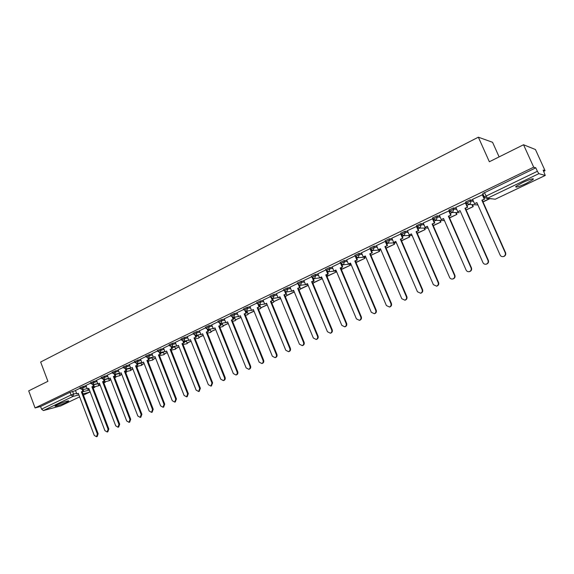 <?xml version="1.0" encoding="UTF-8"?>
<svg xmlns="http://www.w3.org/2000/svg" width="574" height="574" viewBox="0 0 574 574"><rect width="100%" height="100%" fill="white"/><g stroke="black" fill="none" stroke-linecap="round" stroke-linejoin="round"><path stroke-width="0.86" d="M66.476 402.352L68.6 401.126C69.899 399.992 61.612 402.639 57.221 404.778L55.126 405.99C53.877 407.117 62.128 404.469 66.476 402.352M526.315 183.407L533.088 179.497C533.842 178.055 530.319 179.081 522.527 182.582L515.825 186.457C515.115 187.877 518.609 186.866 526.315 183.407M86.028 385.606L79.937 387.694M96.626 380.512L90.513 382.6M107.388 375.339L101.246 377.434M118.301 370.094L112.138 372.189M129.387 364.763L123.195 366.865M140.63 359.36L134.424 361.462M152.053 353.871L145.818 355.98M163.647 348.303L157.384 350.405M175.422 342.642L172.451 343.252L169.136 344.752M187.375 336.902L184.412 337.49L181.061 339.012M199.522 331.069L196.559 331.636L193.18 333.178M211.863 325.142L208.907 325.695L205.492 327.252M224.398 319.122L221.442 319.653L217.998 321.232M237.134 313.009L234.185 313.512L230.705 315.112M250.07 306.796L247.136 307.277L243.613 308.898M263.229 300.482L260.295 300.934L256.736 302.584M276.596 294.067L273.669 294.491L270.074 296.162M290.193 287.545L287.273 287.94L283.635 289.633M304.012 280.916L301.099 281.274L297.425 283.004M318.068 274.178L315.162 274.501L311.445 276.252M332.36 267.326L329.462 267.606L325.702 269.393M346.904 260.359L344.013 260.603L340.203 262.411M361.699 253.278L358.815 253.471L354.954 255.315M376.752 246.067L373.875 246.217L369.965 248.09M392.078 238.741L389.201 238.834L385.24 240.736M407.669 231.286L404.799 231.315L400.788 233.252M423.547 223.709L420.677 223.666L416.609 225.639M439.72 215.996L436.843 215.874L432.724 217.89M456.186 208.154L453.309 207.946L449.126 209.998M472.969 200.183L470.077 199.867L465.837 201.962M394.037 242.895L394.582 244.151L386.115 248.19M424.652 228.251L425.018 228.079M440.366 220.739L440.925 220.473M456.359 213.097L457.112 212.739M472.639 205.313L473.586 204.861M543.707 171.332L545.063 170.686L543.148 170.091L545.257 175.465L538.864 173.664L487.419 198.26L495.254 199.221L545.207 175.465M499.122 156.896L492.564 142.295L478.35 137.186L489.349 161.753L523.538 144.748L533.698 167.178L35.071 407.935L28.7 390.858L47.9 381.308L40.646 362.022L478.35 137.186M523.538 144.748L535.449 149.534L545.063 170.686M60.607 405.933L43.423 410.546L41.558 409.162L40.567 406.521L70.05 392.307L75.581 390.629M40.567 406.521L35.071 407.935M482.856 193.775L484.262 196.947L537.379 171.296L538.864 173.664M537.379 171.296L535.807 167.823L533.698 167.178M482.641 194.694L472.581 199.307M465.751 202.823L455.842 207.365M449.162 210.802L439.404 215.272M432.875 218.644L423.196 223.042L425.126 227.333L427.336 226.278L449.607 277.464C450.325 278.792 451.408 279.287 452.857 278.942C454.436 278.211 454.967 276.998 454.45 275.312L432.086 224.004L434.755 222.949L432.853 218.586M416.896 226.292L407.404 230.676M401.047 233.855L391.834 238.174M385.484 241.295L376.53 245.536M370.187 248.614L361.491 252.775M355.163 255.803L346.653 259.893L348.454 264.026L350.477 263.057L371.278 312.27L374.305 313.727C375.726 313.045 376.192 311.904 375.712 310.304L354.825 260.976L357.394 259.95L356.339 257.453M340.411 262.899L332.124 266.888L333.903 270.985L335.89 270.031L356.418 318.871L359.403 320.328C360.795 319.653 361.254 318.527 360.773 316.941L340.167 267.986L342.714 266.975L341.724 264.621M325.91 269.88L317.896 273.762M311.646 276.747L303.847 280.521M297.626 283.499L290.035 287.172M283.843 290.135L276.403 293.716L278.089 297.691L279.954 296.801L299.441 344.192L302.261 345.627C303.553 344.988 303.969 343.912 303.517 342.384L283.951 294.892L286.426 293.902L285.622 291.965M270.282 296.665L263.043 300.152L264.707 304.098L266.537 303.223L285.787 350.262L288.564 351.69C289.827 351.066 290.236 349.997 289.791 348.483L270.469 301.343L272.93 300.36L272.162 298.494M273.009 298.437L272.6 298.681M256.944 303.086L249.941 306.473M243.821 309.4L236.962 312.708L238.583 316.597L240.355 315.75L259.132 362.108L261.83 363.529C263.057 362.919 263.444 361.871 263.007 360.386L244.165 313.928L246.59 312.959L245.88 311.223M230.906 315.621L224.276 318.828M218.199 321.734L211.706 324.862L213.291 328.701L215.006 327.883L233.324 373.574L235.957 374.987C237.134 374.392 237.507 373.365 237.076 371.902L218.694 326.118L221.083 325.164L220.423 323.521M205.693 327.761L199.415 330.796M193.381 333.688L187.275 336.637M181.262 339.521L175.278 342.398L176.806 346.158L178.449 345.376L196.121 390.105L198.647 391.504L199.702 388.512L181.965 343.69L184.311 342.757L183.702 341.221M169.337 345.261L163.511 348.066L165.025 351.797L166.639 351.03L184.103 395.443L186.593 396.842L187.626 393.879L170.098 349.372L172.43 348.44L171.834 346.933M157.585 350.922L151.959 353.641M146.018 356.49L140.544 359.13M134.617 361.979L129.301 364.547M123.396 367.382L118.187 369.893L119.629 373.523L121.143 372.791L137.832 416.006L140.192 417.384L141.147 414.536L124.407 371.235L126.675 370.33L126.129 368.924M112.339 372.705L107.266 375.145L108.694 378.754L110.194 378.036L126.696 420.957L129.028 422.335L129.961 419.508L113.408 376.501L115.661 375.597L115.123 374.212M101.44 377.95L96.518 380.318L97.924 383.906L99.402 383.202L115.718 425.836L118.022 427.207L118.94 424.401L102.567 381.688L104.805 380.792L104.281 379.428M90.706 383.116L85.921 385.427L87.313 388.985L88.769 388.289L104.906 430.636L107.18 432.007L108.077 429.23L91.89 386.797L94.107 385.907L93.598 384.566M220.43 323.542L222.081 323.234L223.114 325.802L228.194 323.377M233.109 317.558L234.45 317.322M245.988 311.488L247.007 311.309M259.082 305.325L259.771 305.21M80.13 388.211L75.474 390.449L76.851 393.986L78.286 393.305L94.251 435.372L96.497 436.735L97.372 433.987L81.365 391.834L83.567 390.951L83.065 389.631M484.327 197.097L483.825 197.341M535.807 167.823L482.763 193.567M469.015 204.444L466.913 205.449M452.29 212.466L450.31 213.413M435.867 220.337L434.001 221.234M419.73 228.079L417.994 228.911M403.888 235.677L402.259 236.452M388.325 243.139L386.804 243.864M373.028 250.472L371.622 251.147M357.997 257.683L356.698 258.307M343.223 264.765L342.025 265.339M328.701 271.732L327.603 272.255M314.43 278.577L313.426 279.057M300.389 285.307L299.484 285.744M286.584 291.929L285.773 292.317M472.567 199.278L474.526 203.698L476.858 202.579L500.105 255.021C500.844 256.377 501.977 256.872 503.498 256.521C505.185 255.753 505.759 254.497 505.22 252.754L505.565 252.711C506.096 254.461 505.529 255.71 503.843 256.478L503.154 256.607M474.526 203.698L476.937 202.766M505.22 252.754L481.873 200.183L484.599 199.099L482.612 194.629M482.253 194.608L484.226 199.056M483.014 201.948L489.665 198.769M482.935 201.768L489.306 198.726M505.565 252.711L482.253 200.226L484.599 199.099M482.253 200.226L481.873 200.183M455.828 207.336L457.758 211.72L460.047 210.622L482.964 262.641C483.695 263.983 484.808 264.485 486.307 264.133C487.957 263.38 488.517 262.139 487.986 260.409L488.352 260.359C488.883 262.088 488.323 263.322 486.673 264.076L486.042 264.205M457.758 211.72L460.133 210.802M487.986 260.409L464.976 208.269L467.681 207.192L465.722 202.758M465.342 202.751L467.286 207.164M466.124 210.005L473.22 206.618L472.388 204.746M466.052 209.833L473.22 206.618M472.007 204.717L472.84 206.59M488.352 260.359L465.371 208.297L467.681 207.192M465.371 208.297L464.976 208.269M439.39 215.243L441.291 219.598L443.544 218.522L466.131 270.117C466.856 271.459 467.954 271.954 469.432 271.602C471.046 270.863 471.584 269.637 471.067 267.929L471.455 267.871C471.979 269.572 471.433 270.799 469.819 271.538L469.231 271.66M441.291 219.598L443.623 218.701M471.067 267.929L448.38 216.204L451.064 215.142L449.141 210.744M448.732 210.751L450.647 215.121M449.542 217.919L456.933 214.396L456.179 212.681M449.471 217.747L456.933 214.396M455.778 212.66L456.531 214.375M471.455 267.871L448.803 216.226L451.064 215.142M448.803 216.226L448.38 216.204M454.45 275.312L454.859 275.24C455.376 276.926 454.845 278.139 453.273 278.871L452.714 278.986M425.126 227.333L427.415 226.457M432.423 218.601L434.317 222.934M433.262 225.69L440.932 222.03L440.244 220.459M433.183 225.517L440.932 222.03M439.828 220.445L440.516 222.023M454.859 275.24L432.523 224.011L434.755 222.949M432.523 224.011L432.086 224.004M407.397 230.648L409.248 234.931L411.422 233.891L433.384 284.675L436.584 286.146C438.127 285.429 438.644 284.23 438.134 282.559L438.565 282.48C439.074 284.152 438.558 285.343 437.015 286.067L436.491 286.182M409.248 234.931L411.493 234.07M438.134 282.559L416.085 231.659L418.726 230.612L417.04 226.622L421.18 224.829L424.05 224.857M416.408 226.314L418.274 230.612M417.269 233.324L425.212 229.535L424.581 228.079M417.19 233.152L425.212 229.535M424.143 228.079L424.774 229.535M438.565 282.48L416.545 231.659L418.726 230.612M417.011 226.651L416.853 226.292M416.545 231.659L416.085 231.659M391.82 238.145L393.649 242.4L395.78 241.374L417.441 291.757L420.599 293.228C422.112 292.518 422.615 291.334 422.112 289.683L422.564 289.59C423.067 291.24 422.564 292.424 421.051 293.135L420.548 293.242M393.649 242.4L395.859 241.554M422.112 289.683L400.365 239.186L402.991 238.138L401.628 234.988M400.674 233.883L402.51 238.153M401.556 240.822L409.764 236.904L409.176 235.555M401.484 240.657L409.764 236.904M408.724 235.562L409.305 236.918M422.564 289.59L400.839 239.171L402.991 238.138M400.839 239.171L400.365 239.186M376.515 245.514L378.316 249.733L380.419 248.729L401.786 298.717L404.9 300.18C406.378 299.477 406.873 298.308 406.37 296.672L406.844 296.579C407.339 298.207 406.844 299.377 405.366 300.08L404.878 300.188M378.316 249.733L380.49 248.901M406.37 296.672L384.917 246.576L387.522 245.536L386.295 242.666M385.219 241.331L387.034 245.564M386.044 248.025L394.582 244.151M393.563 242.91L394.108 244.172M406.844 296.579L385.412 246.547L387.522 245.536M385.412 246.547L384.917 246.576M361.484 252.754L363.256 256.937L365.315 255.954L386.395 305.555L389.466 307.011C390.916 306.322 391.396 305.167 390.908 303.546L391.396 303.438C391.884 305.059 391.403 306.207 389.954 306.903L389.502 307.004M363.256 256.937L365.394 256.126M390.908 303.546L369.742 253.837L372.332 252.811L371.191 250.142M370.029 248.642L371.816 252.847M370.897 255.315L379.658 251.276L379.149 250.092M370.876 255.265L379.658 251.276M378.661 250.121L379.163 251.304M391.396 303.438L370.259 253.801L372.332 252.811M370.259 253.801L369.742 253.837M375.712 310.304L376.214 310.182C376.695 311.782 376.228 312.923 374.808 313.605L374.399 313.705M348.454 264.026L350.549 263.229M355.098 255.825L355.32 256.341M355.356 256.427L356.87 260M355.593 260.818L356.203 262.268L356.719 262.225L364.978 258.278L364.512 257.166M356.203 262.268L364.978 258.278M364.002 257.209L364.476 258.322M376.214 310.182L355.356 260.926L357.394 259.95M355.356 260.926L354.825 260.976M360.773 316.941L361.297 316.812C361.771 318.398 361.311 319.524 359.92 320.199L359.554 320.292M333.903 270.985L335.962 270.203M340.791 263.739L342.176 267.032M341.293 267.656L341.896 269.098L342.427 269.041L350.556 265.166L350.111 264.119M341.896 269.098L350.556 265.166M349.588 264.169L350.032 265.217M361.297 316.812L340.712 267.936L342.714 266.975M340.712 267.936L340.167 267.986M317.888 273.741L319.596 277.83L321.555 276.898L341.81 325.365L344.752 326.814C346.115 326.147 346.567 325.035 346.093 323.463L346.631 323.327C347.098 324.898 346.653 326.018 345.29 326.678L344.952 326.764M319.596 277.83L321.627 277.063M346.093 323.463L325.759 274.889L328.285 273.877L327.352 271.646M326.506 271.028L327.725 273.942M327.23 274.386L327.826 275.814L328.371 275.75L336.364 271.94L335.948 270.95M327.144 276.797L327.833 275.814L336.364 271.94M335.41 271.007L335.826 271.997M346.631 323.327L326.319 274.824L328.285 273.877M326.319 274.824L325.759 274.889M303.84 280.507L305.526 284.568L307.456 283.642L327.453 331.743L330.351 333.193C331.686 332.54 332.124 331.435 331.657 329.878L332.21 329.734C332.676 331.291 332.238 332.396 330.904 333.049L330.595 333.128M305.526 284.568L307.521 283.814M331.657 329.878L311.589 281.669L314.1 280.664L313.217 278.541M312.407 278.053L313.526 280.736M313.397 281.002L313.992 282.422L314.545 282.351L322.287 278.655M313.992 282.422L322.272 278.612M321.462 277.723L321.856 278.663M332.21 329.734L312.163 281.59L314.1 280.664M312.163 281.59L311.589 281.669M290.028 287.158L291.692 291.183L293.587 290.279L313.332 338.021L316.188 339.464C317.501 338.818 317.931 337.72 317.472 336.185L318.032 336.034C318.498 337.577 318.068 338.667 316.755 339.313L316.468 339.385M291.692 291.183L293.658 290.444M317.472 336.185L297.655 288.335L300.145 287.337L299.305 285.314M298.523 284.912L299.556 287.423M299.793 287.509L300.374 288.923L300.948 288.837L308.181 285.386M300.374 288.923L308.109 285.228M318.032 336.034L298.243 288.248L300.145 287.337M298.243 288.248L297.655 288.335M303.517 342.384L304.091 342.226C304.55 343.754 304.134 344.831 302.842 345.469L302.584 345.541M278.089 297.691L280.019 296.966M284.848 291.628L285.823 293.996M286.404 293.917L286.978 295.316L287.567 295.23L294.304 292.008M286.978 295.316L294.24 291.85M304.091 342.226L284.553 294.799L286.426 293.902M284.553 294.799L283.951 294.892M289.791 348.483L290.379 348.318C290.831 349.831 290.422 350.901 289.16 351.525L288.916 351.597M264.707 304.098L266.609 303.388M271.394 298.222L272.313 300.46M272.585 298.645L273.798 301.608L280.657 298.523M273.798 301.608L280.593 298.365M290.379 348.318L271.086 301.242L272.93 300.36M271.086 301.242L270.469 301.343M249.934 306.459L251.541 310.398L253.342 309.537L272.349 356.232L275.089 357.659C276.331 357.042 276.733 355.98 276.288 354.481L276.898 354.316C277.342 355.808 276.941 356.87 275.699 357.487L275.477 357.552M251.541 310.398L253.407 309.702M276.288 354.481L257.209 307.686L259.656 306.71L258.917 304.916M258.156 304.686L259.025 306.817M259.627 304.859L260.826 307.8L267.233 304.93M260.826 307.8L267.168 304.772M276.898 354.316L257.841 307.578L259.656 306.71M257.841 307.578L257.209 307.686M263.007 360.386L263.624 360.207C264.062 361.692 263.674 362.739 262.454 363.349L262.246 363.407M238.583 316.597L240.42 315.915M245.127 311.043L245.952 313.074M246.913 311.079L248.061 313.892L254.031 311.23M248.061 313.892L253.966 311.072M263.624 360.207L244.804 313.813L246.59 312.959M244.804 313.813L244.165 313.928M224.269 318.814L225.833 322.696L227.584 321.863L246.124 367.884L248.793 369.304C249.991 368.702 250.372 367.661 249.941 366.19L250.573 366.011C251.003 367.482 250.623 368.515 249.425 369.118L249.231 369.175M225.833 322.696L227.648 322.028M249.941 366.19L231.329 320.07L233.733 319.108L233.051 317.422M232.298 317.286L233.087 319.23M234.4 317.2L235.491 319.897L241.037 317.429M235.491 319.897L240.972 317.279M250.573 366.011L231.982 319.955L233.733 319.108M231.982 319.955L231.329 320.07M237.076 371.902L237.722 371.715C238.153 373.179 237.779 374.205 236.603 374.793L236.423 374.851M213.291 328.701L215.071 328.041M219.67 323.42L220.423 325.286M223.114 325.802L228.251 323.535M237.722 371.715L219.354 325.989L221.083 325.164M219.354 325.989L218.694 326.118M199.408 330.782L200.936 334.613L202.629 333.803L220.732 379.17L223.322 380.576C224.477 379.995 224.85 378.976 224.42 377.527L225.08 377.333C225.503 378.783 225.137 379.794 223.982 380.383L223.817 380.433M200.936 334.613L202.694 333.96M224.42 377.527L206.26 332.066L208.635 331.119L207.996 329.519M207.243 329.454L207.96 331.255M209.941 329.139L210.931 331.621L215.673 329.541M210.931 331.621L215.609 329.383M225.08 377.333L206.934 331.937L208.635 331.119M206.934 331.937L206.26 332.066M187.268 336.629L188.781 340.432L190.446 339.636L208.326 384.68L210.888 386.087L211.964 383.066L212.631 382.865L211.404 385.929M188.781 340.432L190.503 339.794M211.964 383.066L194.019 337.928L196.38 336.981L195.756 335.417M195.002 335.388L195.691 337.125M197.987 334.965L198.934 337.347L203.282 335.453M198.934 337.347L203.225 335.295M212.631 382.865L194.701 337.785L196.38 336.981M194.701 337.785L194.019 337.928M199.702 388.512L200.376 388.311L199.178 391.339M176.806 346.158L178.507 345.534M182.955 341.229L183.615 342.9M186.213 340.698L187.124 342.987L191.092 341.272M187.124 342.987L191.034 341.121M200.376 388.311L182.661 343.546L184.311 342.757M182.661 343.546L181.965 343.69M187.626 393.879L188.315 393.671L187.146 396.67M165.025 351.797L166.697 351.18M171.088 346.969L171.726 348.59M174.618 346.344L175.486 348.54L179.088 346.997M175.486 348.54L179.031 346.847M188.315 393.671L170.808 349.214L172.43 348.44M170.808 349.214L170.098 349.372M151.959 353.627L153.416 357.351L155.002 356.59L172.272 400.702L174.733 402.094L175.744 399.16L176.44 398.944L175.3 401.915M153.416 357.351L155.066 356.748M175.744 399.16L158.417 354.962L160.727 354.036L160.146 352.558M159.4 352.623L160.017 354.194M163.188 351.898L164.02 354.014L167.271 352.637M164.02 354.014L167.213 352.493M176.44 398.944L159.127 354.804L160.727 354.036M159.127 354.804L158.417 354.962M140.544 359.123L141.979 362.825L143.55 362.072L160.62 405.883L163.045 407.267L164.035 404.361L164.738 404.146L163.633 407.088M141.979 362.825L143.608 362.23M164.035 404.361L146.908 360.465L149.204 359.554L148.637 358.097M147.884 358.183L148.487 359.711M159.701 356.253L159.629 355.643M151.923 357.365L152.727 359.403L155.633 358.198M152.727 359.403L155.576 358.047M164.738 404.146L147.633 360.307L149.204 359.554M147.633 360.307L146.908 360.465M129.293 364.54L130.721 368.214L132.264 367.475L149.14 410.984L151.536 412.369L152.505 409.484L153.222 409.262L152.139 412.175M130.721 368.214L132.321 367.625M152.505 409.484L135.572 365.889L137.853 364.978L137.301 363.55M136.547 363.658L137.121 365.15M148.192 361.742L148.422 361.017M140.824 362.746L141.599 364.72L144.167 363.665M148.157 361.649L148.63 361.534M141.599 364.72L144.11 363.521M153.222 409.262L136.303 365.724L137.853 364.978M136.303 365.724L135.572 365.889M141.147 414.536L141.871 414.306L140.817 417.19M119.629 373.523L121.207 372.949M125.376 369.053L125.936 370.503M136.863 367.152L137.581 366.808L137.38 366.305M129.889 368.049L130.628 369.957L132.874 369.053M136.806 367.008L137.581 366.808M130.628 369.957L132.816 368.91M136.669 366.47L136.863 366.98M141.871 414.306L125.146 371.062L126.675 370.33M125.146 371.062L124.407 371.235M129.961 419.508L130.693 419.271L129.659 422.127M108.694 378.754L110.251 378.187M114.37 374.363L114.915 375.776M125.699 372.483L126.689 372.009L126.495 371.522M119.112 373.272L119.823 375.116L121.753 374.363M125.641 372.339L126.689 372.009M119.823 375.116L121.695 374.219M125.778 371.694L125.971 372.182M130.693 419.271L114.154 376.322L115.661 375.597M114.154 376.322L113.408 376.501M118.94 424.401L119.679 424.164L118.667 426.991M97.924 383.906L99.46 383.346M103.521 379.586L104.052 380.978M114.7 377.728L115.955 377.132L115.776 376.659M108.486 378.417L109.168 380.196L110.789 379.593M114.642 377.584L115.955 377.132M109.168 380.196L110.739 379.45M115.044 376.831L115.231 377.305M119.679 424.164L103.32 381.502L104.805 380.792M103.32 381.502L102.567 381.688M108.077 429.23L108.823 428.986L107.84 431.791M87.313 388.985L88.826 388.44M92.83 384.738L93.347 386.094M103.858 382.901L105.372 382.176L105.2 381.724M98.147 383.848L98.671 385.211L99.991 384.745M103.808 382.758L105.372 382.176M98.671 385.211L99.941 384.602M104.468 381.904L104.64 382.363M108.823 428.986L92.651 386.611L94.107 385.907M92.651 386.611L91.89 386.797M97.372 433.987L98.125 433.743L97.164 436.513M76.851 393.986L78.344 393.448M82.297 389.811L82.8 391.145M93.182 388.002L94.947 387.156L94.775 386.711M87.822 388.856L88.317 390.155L89.35 389.825M93.124 387.859L94.947 387.156M88.317 390.155L89.3 389.681M94.036 386.898L94.208 387.342M98.125 433.743L82.132 391.64L83.567 390.951M82.132 391.64L81.365 391.834M80.303 388.655L86.394 386.56M83.029 386.338L83.395 387.299L82.362 389.803M90.879 383.568L96.999 381.473M93.634 381.229L94 382.198L92.938 384.724M101.62 378.409L107.761 376.307M104.389 376.042L104.762 377.018L103.664 379.572M112.518 373.172L118.682 371.069M115.309 370.782L115.69 371.765L114.556 374.341M123.582 367.855L129.767 365.746M126.395 365.444L126.775 366.434L125.606 369.039M134.804 362.459L141.017 360.35M137.645 360.02L138.033 361.017L137.286 363.521L136.82 363.651M146.205 356.978L152.44 354.868M149.075 354.517L149.462 355.521L148.702 358.047L148.2 358.176M157.778 351.417L164.042 349.301M160.67 348.927L161.064 349.939L160.29 352.493L159.759 352.63M169.531 345.77L172.853 344.271L175.823 343.654M172.451 343.252L172.853 344.271L172.057 346.847L171.483 346.99M181.47 340.03L184.814 338.517L187.784 337.914M184.412 337.49L184.814 338.517L184.01 341.114L183.393 341.257M193.589 334.204L196.968 332.669L199.931 332.088M196.559 331.636L196.968 332.669L196.15 335.295L195.483 335.438M205.908 328.285L209.316 326.728L212.272 326.176M208.907 325.695L209.316 326.728L208.477 329.383L207.759 329.526M218.414 322.272L221.865 320.694L224.814 320.163M221.442 319.653L221.865 320.694L221.012 323.37L220.222 323.521M231.128 316.166L234.608 314.566L237.557 314.05M234.185 313.512L234.608 314.566L233.74 317.271L232.879 317.415M244.043 309.96L247.566 308.331L250.501 307.851M247.136 307.277L247.566 308.331L246.677 311.065L245.729 311.208M257.174 303.653L260.732 302.003L263.66 301.544M260.295 300.934L260.732 302.003L259.821 304.758L258.781 304.894M270.519 297.239L274.114 295.567L277.041 295.136M273.669 294.491L274.114 295.567L273.188 298.351L272.026 298.466M284.087 290.717L287.718 289.023L290.638 288.622M287.273 287.94L287.718 289.023L286.778 291.836L285.479 291.922M297.877 284.094L301.551 282.365L304.464 281.999M301.099 281.274L301.551 282.365L300.589 285.206L299.133 285.249M311.904 277.35L315.621 275.599L318.527 275.269M315.162 274.501L315.621 275.599L314.638 278.476L312.995 278.447M326.168 270.498L329.928 268.718L332.827 268.424M329.462 267.606L329.928 268.718L328.924 271.624L327.065 271.495M340.676 263.531L344.486 261.715L347.37 261.464M344.013 260.603L344.486 261.715L343.46 264.65L341.358 264.377M355.435 256.435L359.288 254.598L362.172 254.39M358.815 253.471L359.288 254.598L358.248 257.561L355.88 257.073M370.452 249.224L374.356 247.351L377.233 247.193M373.875 246.217L374.356 247.351L372.928 250.479L380.949 249.984M385.728 241.876L389.689 239.975L392.566 239.875M389.201 238.834L389.689 239.975L388.218 243.146L396.39 242.788M401.283 234.407L405.294 232.47L408.164 232.434M404.799 231.315L405.294 232.47L404.182 235.534L401.269 234.407M420.677 223.666L421.18 224.829L420.046 227.928L417.119 226.802M433.234 219.06L437.359 217.051L440.229 217.159M436.843 215.874L437.359 217.051L436.197 220.179L433.183 219.053M449.643 211.175L453.826 209.123L456.703 209.323M453.309 207.946L453.826 209.123L452.642 212.294L449.578 211.167M466.361 203.146L470.601 201.058L473.485 201.359M470.077 199.867L470.601 201.058C471.053 202.428 470.644 203.497 469.389 204.258L466.275 203.139M72.575 391.368L73.601 394.065L76.593 393.312M82.225 391.891L89.444 390.069M90.039 391.633L83.438 395.091L89.451 392.221L82.979 393.872M78.896 394.912L72.927 396.44L43.423 410.546M60.342 406.062L79.642 396.878L60.485 406.012M484.356 197.147L486.917 198.439L484.248 197.14M93.677 384.774L97.867 383.748M104.382 379.687L108.586 378.675M115.245 374.528L119.234 373.581M126.273 369.297L130.033 368.422M137.466 363.988L140.996 363.177M148.831 358.599L152.117 357.86M160.376 353.132L163.411 352.465M172.092 347.586L174.869 346.99M183.996 341.953L186.507 341.43M196.078 336.242L198.317 335.79M208.362 330.445L210.314 330.064M220.839 324.554L222.49 324.245M233.518 318.577L234.859 318.333M246.411 312.514L247.423 312.335M259.505 306.358L260.194 306.243M475.387 204.81L477.898 204.932M459.272 212.674L452.183 212.459L449.564 210.988L449.047 209.804M443.422 220.373L444.477 220.646M356.002 262.454L356.117 262.06M341.487 269.766L341.86 269.005M314.186 282.394L312.995 283.599L314.071 282.408M300.647 288.88L299.276 290.107L300.525 288.901M285.565 296.514L287.194 295.28M272.521 302.756L274.078 301.565M259.67 308.891L261.17 307.743M247.021 314.939L248.463 313.82M234.572 320.888L235.957 319.811M222.303 326.75L223.645 325.702M210.228 332.518L211.519 331.499M198.331 338.201L199.573 337.218M186.607 343.797L187.813 342.836M175.063 349.308L176.24 348.361M163.683 354.739L164.831 353.806M152.476 360.092L153.588 359.166M141.434 365.365L142.517 364.454M130.542 370.56L131.597 369.663M119.815 375.683L120.841 374.8M109.232 380.734L110.237 379.859M98.807 385.706L99.783 384.845M533.368 178.815L532.887 179.045M484.37 192.62L487.419 198.26L486.917 198.439L492.75 198.913M70.05 392.307L71.068 395.005L73.601 394.065L72.927 396.44L71.068 395.005L41.558 409.162M545.257 175.465L495.355 199.171M532.758 178.772L533.088 179.497M465.751 201.761L466.275 202.952L468.908 204.43L477.912 204.954M432.645 217.704L433.155 218.873L435.759 220.337L444.441 220.567M416.537 225.467L417.04 226.622L419.63 228.079L428.125 228.079M400.717 233.087L401.212 234.235L403.787 235.677L412.11 235.483M385.168 240.571L385.663 241.711L388.218 243.146M369.9 247.925L370.381 249.059L372.928 250.479M354.89 255.157L355.363 256.277L357.903 257.69L365.789 257.066M340.138 262.261L340.612 263.38L343.13 264.772L350.893 264.04M325.637 269.242L326.104 270.354L328.608 271.739L336.264 270.914M311.381 276.108L311.84 277.213L314.337 278.584L321.878 277.673M297.368 282.86L297.82 283.951L300.302 285.321L307.743 284.331M283.585 289.504L284.03 290.588L286.498 291.944L293.838 290.889M270.024 296.033L270.462 297.11L272.923 298.451L278.074 297.662M256.686 302.455L257.123 303.524L259.563 304.859L264.679 304.026M243.563 308.776L243.993 309.838L246.425 311.158L251.498 310.29M230.655 314.997L231.078 316.052L233.503 317.357L238.526 316.461M217.948 321.117L218.371 322.165L220.782 323.463L225.769 322.531M205.449 327.137L205.865 328.177L208.262 329.469L213.212 328.507M193.137 333.071L193.546 334.097L195.935 335.381L200.85 334.391M181.025 338.904L181.427 339.93L183.802 341.2L188.681 340.188M169.093 344.651L169.495 345.67L171.856 346.926L176.706 345.9M157.348 350.312L157.742 351.324L160.096 352.565L164.91 351.518M145.782 355.887L146.169 356.885L148.515 358.119L153.301 357.057M134.388 361.376L134.775 362.366L137.107 363.593L141.857 362.51M123.166 366.779L123.546 367.769L125.871 368.982L130.592 367.884M112.109 372.11L112.482 373.086L114.8 374.291L119.492 373.179M101.218 377.355L101.591 378.331L103.894 379.522L108.558 378.395M90.484 382.528L90.85 383.497L93.146 384.673L97.788 383.54M79.908 387.622L80.274 388.584L82.556 389.753L87.169 388.605M356.045 262.548L356.167 262.182M341.516 269.83L341.925 269.091M327.158 276.833L327.941 275.8M285.278 296.557L287.33 295.258M280.177 297.339L278.806 297.554M271.76 302.878L272.908 302.692L274.228 301.537M266.731 303.696L265.568 303.883M258.458 309.099L260.029 308.834L261.328 307.714M253.507 309.946L252.546 310.111M245.378 315.234L247.358 314.882L248.628 313.791M240.499 316.109L239.724 316.245M232.513 321.275L234.881 320.83L236.129 319.775M227.706 322.172L227.11 322.279M219.849 327.223L222.597 326.692L223.838 325.645M215.114 328.141L214.69 328.22M207.393 333.085L210.493 332.461L211.727 331.42M195.131 338.861L198.582 338.151L199.802 337.11M183.056 344.551L186.844 343.747L188.057 342.721M171.174 350.154L175.285 349.257L176.491 348.239M159.472 355.679L163.891 354.696L165.09 353.677M147.948 361.125L152.67 360.049L153.861 359.037M136.598 366.485L141.613 365.322L142.79 364.318M125.419 371.773L130.714 370.517L131.891 369.527M114.413 376.989L119.973 375.647L121.143 374.657M103.564 382.126L109.39 380.691L110.545 379.715M92.873 387.185L98.95 385.671L100.027 384.838M89.587 392.164L90.104 391.798M486.673 264.076L486.307 264.133M469.819 271.538L469.432 271.602M453.273 278.871L452.857 278.942M437.015 286.067L436.584 286.146M421.051 293.135L420.599 293.228M405.366 300.08L404.9 300.18M389.954 306.903L389.466 307.011M374.808 313.605L374.305 313.727M359.92 320.199L359.403 320.328M345.29 326.678L344.752 326.814M330.904 333.049L330.351 333.193M316.755 339.313L316.188 339.464M302.842 345.469L302.261 345.627M289.16 351.525L288.564 351.69M275.699 357.487L275.089 357.659M262.454 363.349L261.83 363.529M249.425 369.118L248.793 369.304M236.603 374.793L235.957 374.987M223.982 380.383L223.322 380.576M211.555 385.886L210.888 386.087M199.329 391.296L198.647 391.504M187.282 396.627L186.593 396.842M175.429 401.879L174.733 402.094M163.748 407.045L163.045 407.267M152.246 412.139L151.536 412.369M140.917 417.154L140.192 417.384M129.76 422.098L129.028 422.335M118.761 426.963L118.022 427.207M107.926 431.763L107.18 432.007M97.25 436.491L96.497 436.735"/></g></svg>
